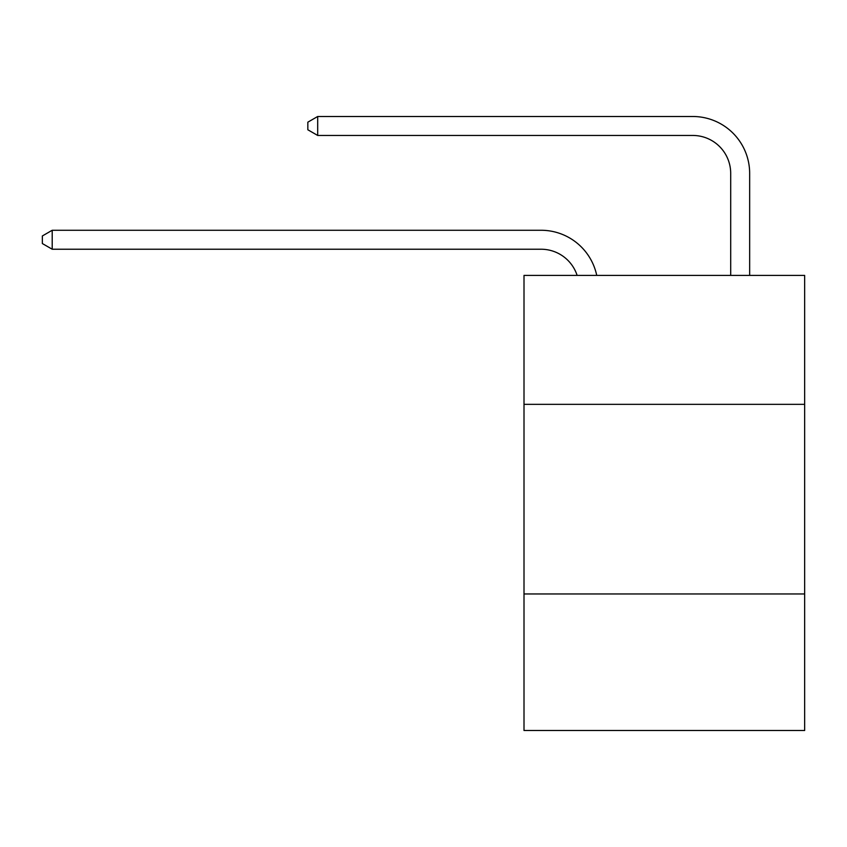 <?xml version="1.0" encoding="UTF-8"?>
<svg xmlns="http://www.w3.org/2000/svg" width="847" height="847" viewBox="0 0 847 847"><rect width="100%" height="100%" fill="white"/><g stroke="black" fill="none" stroke-linecap="round" stroke-linejoin="round"><path stroke-width="1.27" d="M804.65 404.347L804.65 275.402L524.007 275.402L524.007 404.347L804.65 404.347L804.65 730.506L524.007 730.506L524.007 404.347M804.65 593.969L524.007 593.969M541.064 230.268L52.207 230.268L541.064 230.268A56.887 56.887 139.5 0 1 596.733 275.402M730.696 275.402L730.696 173.381A37.924 37.924 20.6 0 0 692.772 135.456L317.689 135.456L307.832 129.771L307.832 122.18L317.689 116.494L692.772 116.494A56.887 56.887 -159.4 0 1 749.659 173.381L749.659 275.402M730.696 173.381A37.924 37.924 20.6 0 0 692.772 135.456A37.924 37.924 20.6 0 1 730.696 173.381A37.924 37.924 20.6 0 0 692.772 135.456A37.924 37.924 20.6 0 1 730.696 173.381A37.924 37.924 20.6 0 0 692.772 135.456A37.924 37.924 20.6 0 1 730.696 173.381A37.924 37.924 20.6 0 0 692.772 135.456A37.924 37.924 20.6 0 1 730.696 173.381A37.924 37.924 20.6 0 0 692.772 135.456A37.924 37.924 20.6 0 1 730.696 173.381A37.924 37.924 20.6 0 0 692.772 135.456A37.924 37.924 20.6 0 1 730.696 173.381A37.924 37.924 20.6 0 0 692.772 135.456A37.924 37.924 20.6 0 1 730.696 173.381A37.924 37.924 20.6 0 0 692.772 135.456A37.924 37.924 20.6 0 1 730.696 173.381A37.924 37.924 20.6 0 0 692.772 135.456A37.924 37.924 20.6 0 1 730.696 173.381A37.924 37.924 20.6 0 0 692.772 135.456A37.924 37.924 20.6 0 1 730.696 173.381A37.924 37.924 20.6 0 0 692.772 135.456M577.125 275.402A37.924 37.924 -40.5 0 0 541.064 249.23L52.207 249.23L42.35 243.544L42.35 235.964L52.207 230.268L52.207 249.23M317.689 116.494L317.689 135.456"/></g></svg>

